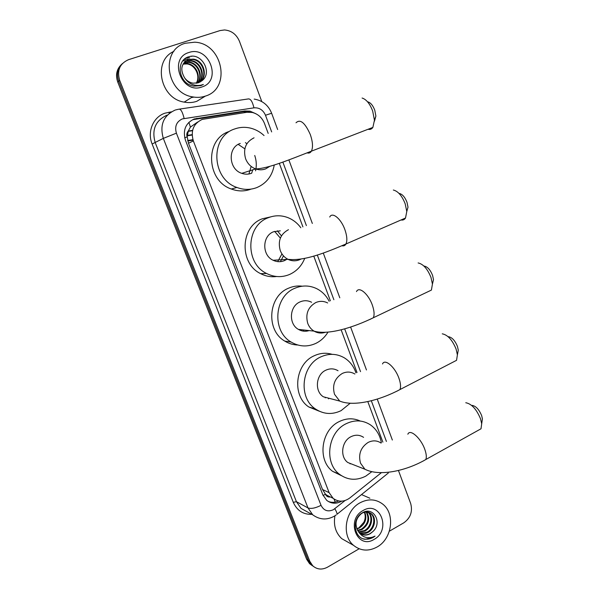 <?xml version="1.0" encoding="UTF-8"?>
<svg xmlns="http://www.w3.org/2000/svg" width="599" height="599" viewBox="0 0 599 599"><rect width="100%" height="100%" fill="white"/><g stroke="black" fill="none" stroke-linecap="round" stroke-linejoin="round"><path stroke-width="0.9" d="M197.655 122.016L190.415 127.085L188.341 130.949C186.791 132.619 186.409 134.603 187.188 136.909L184.694 137.815M268.187 133.405L264.511 123.506C262.137 117.659 258.064 113.982 252.306 112.47L246.908 112.275L202.207 119.403C193.462 123.619 190.504 130.792 193.35 140.915L329.136 492.67L333.089 498.293C338.457 502.217 344.051 502.097 349.861 497.934L381.413 472.648M187.188 136.909L188.341 130.949M329.727 497.035L325.437 494.25C326.29 496.182 327.72 497.103 329.727 497.035M187.3 137.186L188.498 143.251L322.532 489.51L325.339 494.01M382.866 442.122L367.786 401.532M357.011 372.526L341.123 329.75M330.371 300.81L313.741 256.043M302.907 226.879L279.284 163.28M313.569 566.527L311.143 564.722L308.215 560.29L118.714 81.239C116.311 74.216 117.554 68.308 122.436 63.516C117.554 68.308 116.311 74.216 118.714 81.239L308.215 560.29L311.143 564.722L313.569 566.527M193.065 140.121L187.787 140.975M192.923 139.672L187.682 140.525M311.952 565.441L309.533 563.644L306.621 559.226L117.763 82.093C115.367 75.107 116.603 69.222 121.47 64.445M255.803 113.705L250 111.137L244.796 110.972L194.248 118.954C185.548 123.124 182.62 130.23 185.45 140.256L322.816 494.804L326.672 500.307C331.299 503.849 336.316 504.133 341.715 501.161M359.138 548.789L327.548 567.156C322.045 570.038 317.111 569.589 312.753 565.808L309.825 561.36L119.673 80.371C116.805 70.45 119.755 63.561 128.523 59.683L220.043 30.571L224.528 29.957C231.521 30.594 236.5 34.398 239.473 41.361L261.785 101.575M398.44 470.455L410.667 503.459C412.823 511.524 410.532 517.978 403.793 522.822L389.365 531.208M338.69 500.959C335.163 502.598 331.696 502.763 328.274 501.46M192.953 119.673L243.314 111.706L249.498 112.118M205.45 96.072C201.324 97.472 197.019 97.734 192.541 96.866C166.058 93.047 160.128 49.769 185.346 43.248L194.675 42.2C222.738 43.165 231.618 88.517 205.45 96.072M204.948 96.372L196.786 101.313C192.758 102.684 188.565 102.946 184.192 102.115C160.255 98.715 152.386 60.754 173.875 51.372M201.549 81.03C213.207 73.303 201.796 52.39 189.157 56.673C175.896 59.586 177.91 81.756 191.62 85.657L193.679 86.159L200.845 85.642L203.368 84.489L200.538 85.29C193.851 86.151 188.558 83.703 184.657 77.945C186.866 80.82 189.643 82.565 192.998 83.179L198.366 82.774L201.549 81.03M188.872 52.517C209.066 45.172 222.484 80.932 201.975 86.952C181.916 94.837 167.855 58.395 188.872 52.517M199.722 82.205C207.935 75.878 202.851 60.439 192.728 59.496L188.228 59.863L185.473 61.24M199.991 82.063C208.512 75.878 203.503 60.072 193.23 59.121L188.722 59.481C181.175 63.359 179.82 69.514 184.657 77.945M198.613 82.684C205.584 75.938 200.268 61.884 190.744 60.993L186.267 61.36L184.567 62.079M198.898 82.572C206.176 75.916 200.905 61.525 191.238 60.619L186.753 60.986L184.784 61.854M197.438 83.036C203.181 76.036 197.737 63.307 188.782 62.468L183.766 63.037M197.737 82.962C203.787 76.006 198.366 62.955 189.269 62.101L183.96 62.783M196.509 83.216C201.354 76.125 195.858 64.355 187.33 63.569L186.843 63.928C195.102 64.692 200.613 75.848 196.36 82.962L196.195 83.261M186.843 63.928L183.077 64.115M187.33 63.569L183.242 63.831M182.777 60.866L186.139 60.701L182.92 60.694M184.065 59.473L188.064 59.226L184.267 59.294M186.087 57.961L189.771 57.916L186.446 57.759M191.897 56.284L191.059 56.336M377.056 547.014C368.527 551.574 360.703 551.028 353.575 545.375C341.243 535.446 345.166 510.378 360.194 502.718C368.205 498.615 375.588 498.982 382.342 503.826C395.46 513.148 392.352 538.771 377.056 547.014M348.341 542.394L341.715 538.636C335.62 532.833 333.358 525.226 334.931 515.799M372.855 531.583C382.881 522.747 373.364 506.11 362.769 512.609C351.658 517.978 353.41 538.014 365.091 539.302L372.892 537.602L375.034 536.09L372.556 537.131C366.715 538.688 362.051 536.929 358.561 531.852L359.744 533.065C362.904 535.513 366.371 535.738 370.152 533.746L372.855 531.583L370.002 533.672C367 535.199 363.99 535.296 360.987 533.949M363.151 510.483C380.245 500.083 391.521 530.13 374.143 539.37C357.146 550.196 345.376 519.685 363.151 510.483M359.677 533.013L367.097 532.144C374.225 528.707 376.067 517.491 370.586 513.365L365.248 511.643M359.992 533.275C362.695 534.083 365.3 533.836 367.823 532.526C374.959 529.074 376.808 517.85 371.32 513.717C368.407 511.539 365.203 511.434 361.691 513.388C355.417 518.599 354.368 524.754 358.561 531.852M358.531 531.815L364.222 530.639C371.223 527.255 373.147 516.316 367.838 512.1M367.516 511.838L366.835 511.366M358.801 532.144L364.941 531.014C372.039 527.592 373.873 516.428 368.407 512.325L368.235 512.182M367.906 511.935L366.91 511.359M357.491 530.325L361.384 529.157C368.041 524.335 369.635 518.614 366.154 511.98M357.73 530.721L362.096 529.523C368.932 524.484 370.429 518.629 366.588 511.973M364.297 512.257C365.652 515.492 365.502 518.824 363.863 522.253L358.898 527.854L356.749 528.775M356.832 528.977L359.28 528.056C365.368 523.885 367.202 518.577 364.784 512.145M361.497 494.579L369.89 498.233M363.293 538.815C367.584 539.766 371.492 538.86 375.034 536.09M367.988 101.897C370.706 102.743 372.967 105.514 374.764 110.209L375.887 116.086L374.45 121.23M368.056 129.264C370.055 129.773 371.665 129.152 372.87 127.407L374.45 120.242L372.675 111.04C369.845 103.679 366.326 99.344 362.103 98.041M240.251 143.438C227.41 147.436 228.556 169.36 241.786 173.343C245.103 174.481 248.345 174.459 251.513 173.276M274.267 164.95C272.29 175.829 266.503 183.361 256.896 187.547C250.375 190.025 243.696 189.995 236.875 187.45C211.365 179.041 209.785 136.497 234.778 128.935C240.072 127.055 245.5 126.831 251.041 128.261C255.9 129.579 260.236 132.005 264.047 135.546M251.078 189.097C244.647 191.545 238.065 191.515 231.334 189.014C206.176 180.763 204.611 138.923 229.26 131.451M257.023 169.345L257.398 168.888M245.425 142.599L246.863 143.767M254.725 155.47C256.469 160.584 256.754 165.698 255.571 170.82M238.222 144.389L244.841 148.829M251.168 166.425L248.899 173.995M252.748 169.839L251.685 173.208M399.391 193.462C402.438 194.218 404.976 197.168 406.998 202.297L408.001 207.194L406.781 211.499L405.201 203.847C402.019 195.798 398.065 191.186 393.341 190.025M401.023 219.983C402.94 220.342 404.437 219.691 405.516 218.021L406.781 211.499M280.295 230.825L273.586 231.753C262.085 235.879 261.77 255.301 273.114 260.266C276.895 262.055 280.684 262.167 284.473 260.617L286.696 259.397M304.741 258.311C301.724 265.814 296.7 271.182 289.684 274.417C281.972 277.629 274.282 277.322 266.615 273.488C244.759 263.305 245.882 225.568 268.285 217.722C274.941 215.123 281.59 215.138 288.254 217.759C293.293 219.855 297.486 223.187 300.818 227.747M276.618 276.506C271.092 277.24 265.776 276.289 260.677 273.661C239.113 263.642 240.221 226.512 262.325 218.792L270.583 216.905M285.102 259.502L284.555 260.58M274.642 231.364L280.362 238.11M281.957 253.909L277.704 261.628M277.322 230.802L281.455 235.886M283.469 255.87L280.429 261.651M424.309 266.091C427.611 266.795 430.367 269.894 432.568 275.368L433.489 279.613L432.471 283.948M427.252 292.057L431.4 290.088L432.433 284.098L430.995 277.464C427.521 268.869 423.231 264.032 418.124 262.946M311.6 302.27C307.834 300.346 303.985 300.226 300.054 301.903C289.414 306.134 288.359 324.007 298.429 329.398C301.859 331.352 305.438 331.756 309.174 330.588M327.997 332.108C324.928 337.177 320.839 340.951 315.733 343.437C307.302 347.195 299.073 346.724 291.062 342.014C271.654 331.09 274.155 296.318 294.903 288.246C302.39 285.094 309.728 285.274 316.923 288.778C322.217 291.541 326.29 295.689 329.143 301.237M297.74 344.994C293.128 344.882 288.823 343.579 284.81 341.108C265.656 330.349 268.12 296.131 288.598 288.186C293.023 286.255 297.576 285.588 302.248 286.187M307.377 330.386L306.793 331.135M301.364 329.72L300.556 330.423M303.978 330.012L302.959 331.067M448.569 336.705C452.095 337.394 455.053 340.636 457.449 346.439L458.28 350.145L457.561 353.949M452.807 362.253L456.55 360.321L457.396 354.848L456.086 349.045C452.312 339.94 447.708 334.871 442.249 333.823M338.038 370.744C334.145 368.445 330.071 368.258 325.834 370.197C315.89 374.532 314.333 391.199 323.355 396.793L331.472 398.919M350.175 403.262L341.101 410.644C332.131 414.912 323.565 414.336 315.396 408.922C298.002 397.654 301.417 365.203 320.817 356.899C328.941 353.238 336.75 353.537 344.238 357.783C349.809 361.227 353.709 366.244 355.941 372.84M319.379 411.251L308.844 406.991C291.676 395.879 295.037 363.937 314.19 355.776C320.136 353.013 326.126 352.534 332.153 354.338M329.046 398.283L328.462 398.829M325.751 397.422L325.205 397.848M472.199 405.388C475.92 406.085 479.073 409.484 481.648 415.601L482.412 418.858L481.925 422.16M477.673 430.636L481.012 428.779L481.686 423.793L480.488 418.694C476.43 409.102 471.525 403.786 465.767 402.73M363.578 437.352C359.625 434.754 355.409 434.537 350.939 436.716C341.58 441.156 339.693 456.857 347.839 462.533L353.867 464.899M371.807 471.705L365.809 476.123C356.45 480.847 347.682 480.233 339.491 474.281C323.76 462.9 327.773 432.283 346.05 423.763C354.66 419.629 362.769 419.989 370.392 424.841C376.239 428.989 379.893 434.889 381.338 442.556M341.452 475.681L332.647 471.361C317.111 460.137 321.071 430 339.124 421.629C346.349 418.087 353.403 417.892 360.276 421.045M350.497 463.574L350.086 463.888M335.268 502.097L333.942 498.952M190.415 127.085L188.887 122.301M325.437 494.25L323.078 495.44M188.498 143.251L193.35 140.915M322.532 489.51L329.136 492.67M192.122 134.648L187.345 135.411M306.621 559.226L309.825 561.36M117.763 82.093L119.673 80.371M188.183 131.368L192.511 130.687M271.661 131.907L265.484 115.248C263.118 109.946 259.27 107.476 253.954 107.842L182.321 118.909C176.473 121.702 174.496 126.456 176.405 133.165L321.042 505.339C323.76 510.648 327.863 512.108 333.366 509.719L345.069 500.532M336.196 514.923L334.437 516.106C326.942 520.276 319.709 519.857 312.73 514.841L307.983 507.93L163.325 138.376C159.521 125.026 163.452 115.6 175.11 110.089M311.839 514.354C303.184 514.586 297.007 510.573 293.285 502.321L152.124 144L163.325 138.376L176.405 133.165M388.339 473L337.05 514.241C337.095 513.133 336.353 511.299 334.819 508.738M152.124 144C146.987 131.72 153.232 116.925 165.017 113.166L171.374 111.848M167.353 115.09L166.732 115.293C155.381 120.661 151.554 129.811 155.253 142.757L296.423 501.685L301.057 508.416L307.28 511.846M179.535 109.093L248.046 98.977C250.427 98.438 252.396 101.396 253.954 107.842M175.597 109.931L178.697 109.213C180.703 108.726 182.515 111.811 184.125 118.46M321.042 505.339C315.418 508.147 311.068 509.015 307.983 507.93L296.423 501.685L293.285 502.321M386.415 441.448L371.313 400.716M360.531 371.627L344.657 328.821M333.868 299.71L317.29 254.987M306.389 225.591L282.833 162.044M169.262 113.331L168.94 112.208M265.484 115.248L271.632 113.248M195.618 118.999L196.921 118.288M243.314 111.706L244.796 110.972M193.866 97.098L191.366 97.6M254.051 137.815C245.732 141.978 242.924 148.971 245.62 158.787C247.612 163.722 250.944 167.099 255.631 168.918C259.053 170.109 262.399 170.094 265.671 168.873L269.887 166.305M296.011 122.78C300.256 118.752 305.033 122.705 310.349 134.655C312.805 141.941 313.15 147.451 311.383 151.18C310.394 152.85 309.002 153.419 307.205 152.887M288.448 229.687C280.399 234.112 277.681 241.09 280.28 250.607C281.837 254.56 284.398 257.465 287.962 259.315C291.855 261.179 295.764 261.299 299.68 259.681L300.99 259.03M329.735 217.025C332.288 211.522 341.108 218.732 344.919 229.717C347.076 236.021 347.413 240.783 345.937 244.003C345.054 245.59 343.751 246.182 342.029 245.777M327.638 302.959C323.752 300.96 319.791 300.833 315.74 302.577C307.901 307.197 305.25 314.161 307.774 323.445C309.077 326.792 311.173 329.353 314.056 331.127C317.642 333.194 321.386 333.583 325.287 332.31M356.495 291.593C358.921 285.963 368.46 293.907 372.316 305.056C374.255 310.671 374.592 314.902 373.327 317.755L369.71 319.537M354.855 374.016C350.842 371.627 346.649 371.447 342.276 373.462C334.646 378.276 332.056 385.217 334.512 394.284L339.723 401.075C354.099 407.05 380.163 400.147 399.93 389.582L396.65 391.319M382.521 363.96C384.805 358.247 395.055 366.992 398.934 378.261C400.686 383.278 401.023 387.051 399.93 389.582L456.55 360.321M381.106 443.065C377.048 440.377 372.713 440.168 368.108 442.436C360.665 447.423 358.142 454.341 360.531 463.199L364.911 469.234C379.466 476.797 406.287 470.866 425.792 459.538L422.857 461.2M407.844 434.223C409.978 428.472 420.925 438.079 424.818 449.422C426.398 453.93 426.72 457.299 425.792 459.538L481.012 428.779M326.455 495.059L333.089 498.293M187.322 135.808L192.137 135.045M309.533 563.644L312.753 565.808M188.296 131.054L192.586 130.372M312.73 514.841L307.437 511.928M392.352 440.025L377.22 399.076M366.461 369.957L350.61 327.039M339.805 297.8L323.273 253.04M312.341 223.457L288.86 159.888M277.644 129.519L271.624 113.226C268.397 105.222 262.587 100.512 254.186 99.09M248.503 111.871L250 111.137M192.541 96.866L184.192 102.115M193.23 59.121L192.728 59.496M191.238 60.619L190.744 60.993M189.269 62.101L188.782 62.468M353.575 545.375L341.715 538.636M371.32 513.717L370.586 513.365M368.415 512.325L368.018 512.138M375.887 116.086L374.45 120.242M241.786 173.343L255.631 168.918C268.112 168.671 291.294 158.975 311.383 151.18L372.87 127.407M236.875 187.45L231.334 189.014M273.114 260.266L287.962 259.315C304.562 261.276 326.073 252.456 345.937 244.003L405.516 218.021M266.615 273.488L260.677 273.661M433.489 279.613L432.433 284.098M298.429 329.398L314.056 331.127C328.185 335.365 353.35 327.503 373.327 317.755L431.4 290.088M291.062 342.014L284.81 341.108M458.28 350.145L457.396 354.848M323.355 396.793L339.723 401.075M315.396 408.922L308.844 406.991M482.412 418.858L481.686 423.793M347.839 462.533L364.911 469.234M339.491 474.281L332.647 471.361"/></g></svg>
